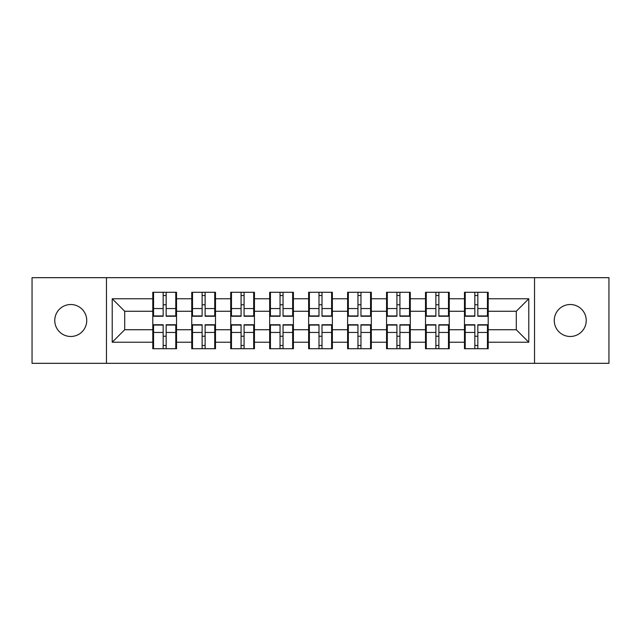 <?xml version="1.0" encoding="UTF-8"?>
<svg xmlns="http://www.w3.org/2000/svg" width="641" height="641" viewBox="0 0 641 641"><rect width="100%" height="100%" fill="white"/><g stroke="black" fill="none" stroke-linecap="round" stroke-linejoin="round"><path stroke-width="0.96" d="M570.242 336.485A15.985 15.985 0 0 1 554.257 320.5A15.985 15.985 0 0 1 570.242 304.515A15.985 15.985 0 0 1 586.227 320.5A15.985 15.985 0 0 1 570.242 336.485M70.758 336.485A15.985 15.985 0 0 1 54.773 320.5A15.985 15.985 0 0 1 70.758 304.515A15.985 15.985 0 0 1 86.743 320.5A15.985 15.985 0 0 1 70.758 336.485M534.53 363.327L608.95 363.327L608.95 277.673L534.53 277.673L534.53 363.327L106.47 363.327L106.47 277.673L32.05 277.673L32.05 363.327L106.47 363.327M488.202 336.357L487.448 336.357M465.222 336.357L464.477 336.357M464.477 304.643L465.222 304.643M487.448 304.643L488.202 304.643M488.202 301.398L487.448 301.398M465.222 301.398L464.477 301.398M464.477 339.602L465.222 339.602M487.448 339.602L488.202 339.602M449.245 336.357L448.492 336.357M426.265 336.357L425.512 336.357M425.512 304.643L426.265 304.643M448.492 304.643L449.245 304.643M449.245 301.398L448.492 301.398M426.265 301.398L425.512 301.398M425.512 339.602L426.265 339.602M448.492 339.602L449.245 339.602M410.28 336.357L409.535 336.357M387.308 336.357L386.555 336.357M386.555 304.643L387.308 304.643M409.535 304.643L410.28 304.643M410.28 301.398L409.535 301.398M387.308 301.398L386.555 301.398M386.555 339.602L387.308 339.602M409.535 339.602L410.28 339.602M371.323 336.357L370.57 336.357M348.343 336.357L347.598 336.357M347.598 304.643L348.343 304.643M370.57 304.643L371.323 304.643M371.323 301.398L370.57 301.398M348.343 301.398L347.598 301.398M347.598 339.602L348.343 339.602M370.57 339.602L371.323 339.602M332.367 336.357L331.613 336.357M309.387 336.357L308.633 336.357M308.633 304.643L309.387 304.643M331.613 304.643L332.367 304.643M332.367 301.398L331.613 301.398M309.387 301.398L308.633 301.398M308.633 339.602L309.387 339.602M331.613 339.602L332.367 339.602M293.402 336.357L292.657 336.357M270.43 336.357L269.677 336.357M269.677 304.643L270.43 304.643M292.657 304.643L293.402 304.643M293.402 301.398L292.657 301.398M270.43 301.398L269.677 301.398M269.677 339.602L270.43 339.602M292.657 339.602L293.402 339.602M254.445 336.357L253.692 336.357M231.465 336.357L230.72 336.357M230.72 304.643L231.465 304.643M253.692 304.643L254.445 304.643M254.445 301.398L253.692 301.398M231.465 301.398L230.72 301.398M230.72 339.602L231.465 339.602M253.692 339.602L254.445 339.602M215.488 336.357L214.735 336.357M192.508 336.357L191.755 336.357M191.755 304.643L192.508 304.643M214.735 304.643L215.488 304.643M215.488 301.398L214.735 301.398M192.508 301.398L191.755 301.398M191.755 339.602L192.508 339.602M214.735 339.602L215.488 339.602M534.53 277.673L106.47 277.673M516.293 329.738L516.293 311.262L488.202 311.262L488.202 329.738L516.293 329.738L528.785 342.23L528.785 298.77L488.202 298.77L488.202 292.28L464.477 292.28L464.477 311.262L449.245 311.262L449.245 329.738L464.477 329.738L464.477 311.262M528.785 342.23L488.202 342.23L488.202 348.72L464.477 348.72L464.477 342.23L449.245 342.23L449.245 348.72L425.512 348.72L425.512 342.23L410.28 342.23L410.28 348.72L386.555 348.72L386.555 342.23L371.323 342.23L371.323 348.72L347.598 348.72L347.598 342.23L332.367 342.23L332.367 348.72L308.633 348.72L308.633 342.23L293.402 342.23L293.402 348.72L269.677 348.72L269.677 342.23L254.445 342.23L254.445 348.72L230.72 348.72L230.72 342.23L215.488 342.23L215.488 348.72L191.755 348.72L191.755 342.23L176.523 342.23L176.523 348.72L152.798 348.72L152.798 342.23L112.215 342.23L112.215 298.77L152.798 298.77L152.798 311.262L124.707 311.262L124.707 329.738L152.798 329.738L152.798 311.262M464.477 298.77L449.245 298.77L449.245 292.28L425.512 292.28L425.512 298.77L410.28 298.77L410.28 292.28L386.555 292.28L386.555 298.77L371.323 298.77L371.323 292.28L347.598 292.28L347.598 298.77L332.367 298.77L332.367 292.28L308.633 292.28L308.633 298.77L293.402 298.77L293.402 292.28L269.677 292.28L269.677 298.77L254.445 298.77L254.445 292.28L230.72 292.28L230.72 298.77L215.488 298.77L215.488 292.28L191.755 292.28L191.755 298.77L176.523 298.77L176.523 292.28L152.798 292.28L152.798 298.77M464.477 329.738L464.477 342.23M449.245 329.738L449.245 342.23M449.245 298.77L449.245 311.262M410.28 329.738L425.512 329.738L425.512 311.262L410.28 311.262L410.28 342.23M425.512 329.738L425.512 342.23M425.512 298.77L425.512 311.262M410.28 298.77L410.28 311.262M371.323 329.738L386.555 329.738L386.555 311.262L371.323 311.262L371.323 342.23M386.555 329.738L386.555 342.23M386.555 298.77L386.555 311.262M371.323 298.77L371.323 311.262M332.367 329.738L347.598 329.738L347.598 311.262L332.367 311.262L332.367 342.23M347.598 329.738L347.598 342.23M347.598 298.77L347.598 311.262M332.367 298.77L332.367 311.262M293.402 329.738L308.633 329.738L308.633 311.262L293.402 311.262L293.402 342.23M308.633 329.738L308.633 342.23M308.633 298.77L308.633 311.262M293.402 298.77L293.402 311.262M254.445 329.738L269.677 329.738L269.677 311.262L254.445 311.262L254.445 342.23M269.677 329.738L269.677 342.23M269.677 298.77L269.677 311.262M254.445 298.77L254.445 311.262M215.488 329.738L230.72 329.738L230.72 311.262L215.488 311.262L215.488 342.23M230.72 329.738L230.72 342.23M230.72 298.77L230.72 311.262M215.488 298.77L215.488 311.262M176.523 329.738L191.755 329.738L191.755 311.262L176.523 311.262L176.523 342.23M191.755 329.738L191.755 342.23M191.755 298.77L191.755 311.262M176.523 298.77L176.523 311.262M176.523 336.357L175.778 336.357M153.552 336.357L152.798 336.357M152.798 304.643L153.552 304.643M175.778 304.643L176.523 304.643M176.523 301.398L175.778 301.398M153.552 301.398L152.798 301.398M152.798 339.602L153.552 339.602M175.778 339.602L176.523 339.602M152.798 329.738L152.798 342.23M124.707 329.738L112.215 342.23M112.215 298.77L124.707 311.262M488.202 329.738L488.202 342.23M488.202 298.77L488.202 311.262M528.785 298.77L516.293 311.262M175.778 292.28L175.778 316.253L166.163 316.253L166.163 292.28M163.167 292.28L163.167 316.253L153.552 316.253L153.552 292.28M163.167 295.525L166.163 295.525M166.163 304.763L163.167 304.763M153.552 348.72L153.552 324.747L163.167 324.747L163.167 348.72M166.163 348.72L166.163 324.747L175.778 324.747L175.778 348.72M166.163 345.475L163.167 345.475M163.167 336.237L166.163 336.237M214.735 292.28L214.735 316.253L205.12 316.253L205.12 292.28M202.123 292.28L202.123 316.253L192.508 316.253L192.508 292.28M202.123 295.525L205.12 295.525M205.12 304.763L202.123 304.763M253.692 292.28L253.692 316.253L244.077 316.253L244.077 292.28M241.08 292.28L241.08 316.253L231.465 316.253L231.465 292.28M241.08 295.525L244.077 295.525M244.077 304.763L241.08 304.763M292.657 292.28L292.657 316.253L283.042 316.253L283.042 292.28M280.045 292.28L280.045 316.253L270.43 316.253L270.43 292.28M280.045 295.525L283.042 295.525M283.042 304.763L280.045 304.763M331.613 292.28L331.613 316.253L321.998 316.253L321.998 292.28M319.002 292.28L319.002 316.253L309.387 316.253L309.387 292.28M319.002 295.525L321.998 295.525M321.998 304.763L319.002 304.763M370.57 292.28L370.57 316.253L360.955 316.253L360.955 292.28M357.958 292.28L357.958 316.253L348.343 316.253L348.343 292.28M357.958 295.525L360.955 295.525M360.955 304.763L357.958 304.763M192.508 348.72L192.508 324.747L202.123 324.747L202.123 348.72M205.12 348.72L205.12 324.747L214.735 324.747L214.735 348.72M205.12 345.475L202.123 345.475M202.123 336.237L205.12 336.237M231.465 348.72L231.465 324.747L241.08 324.747L241.08 348.72M244.077 348.72L244.077 324.747L253.692 324.747L253.692 348.72M244.077 345.475L241.08 345.475M241.08 336.237L244.077 336.237M270.43 348.72L270.43 324.747L280.045 324.747L280.045 348.72M283.042 348.72L283.042 324.747L292.657 324.747L292.657 348.72M283.042 345.475L280.045 345.475M280.045 336.237L283.042 336.237M309.387 348.72L309.387 324.747L319.002 324.747L319.002 348.72M321.998 348.72L321.998 324.747L331.613 324.747L331.613 348.72M321.998 345.475L319.002 345.475M319.002 336.237L321.998 336.237M348.343 348.72L348.343 324.747L357.958 324.747L357.958 348.72M360.955 348.72L360.955 324.747L370.57 324.747L370.57 348.72M360.955 345.475L357.958 345.475M357.958 336.237L360.955 336.237M409.535 292.28L409.535 316.253L399.92 316.253L399.92 292.28M396.923 292.28L396.923 316.253L387.308 316.253L387.308 292.28M396.923 295.525L399.92 295.525M399.92 304.763L396.923 304.763M387.308 348.72L387.308 324.747L396.923 324.747L396.923 348.72M399.92 348.72L399.92 324.747L409.535 324.747L409.535 348.72M399.92 345.475L396.923 345.475M396.923 336.237L399.92 336.237M448.492 292.28L448.492 316.253L438.877 316.253L438.877 292.28M435.88 292.28L435.88 316.253L426.265 316.253L426.265 292.28M435.88 295.525L438.877 295.525M438.877 304.763L435.88 304.763M426.265 348.72L426.265 324.747L435.88 324.747L435.88 348.72M438.877 348.72L438.877 324.747L448.492 324.747L448.492 348.72M438.877 345.475L435.88 345.475M435.88 336.237L438.877 336.237M487.448 292.28L487.448 316.253L477.833 316.253L477.833 292.28M474.837 292.28L474.837 316.253L465.222 316.253L465.222 292.28M474.837 295.525L477.833 295.525M477.833 304.763L474.837 304.763M465.222 348.72L465.222 324.747L474.837 324.747L474.837 348.72M477.833 348.72L477.833 324.747L487.448 324.747L487.448 348.72M477.833 345.475L474.837 345.475M474.837 336.237L477.833 336.237M163.167 308.553L153.552 308.553M163.167 315.933L153.552 315.933M175.778 308.553L166.163 308.553M175.778 315.933L166.163 315.933M166.163 332.447L175.778 332.447M166.163 325.067L175.778 325.067M153.552 332.447L163.167 332.447M153.552 325.067L163.167 325.067M202.123 308.553L192.508 308.553M202.123 315.933L192.508 315.933M214.735 308.553L205.12 308.553M214.735 315.933L205.12 315.933M241.08 308.553L231.465 308.553M241.08 315.933L231.465 315.933M253.692 308.553L244.077 308.553M253.692 315.933L244.077 315.933M280.045 308.553L270.43 308.553M280.045 315.933L270.43 315.933M292.657 308.553L283.042 308.553M292.657 315.933L283.042 315.933M319.002 308.553L309.387 308.553M319.002 315.933L309.387 315.933M331.613 308.553L321.998 308.553M331.613 315.933L321.998 315.933M357.958 308.553L348.343 308.553M357.958 315.933L348.343 315.933M370.57 308.553L360.955 308.553M370.57 315.933L360.955 315.933M205.12 332.447L214.735 332.447M205.12 325.067L214.735 325.067M192.508 332.447L202.123 332.447M192.508 325.067L202.123 325.067M244.077 332.447L253.692 332.447M244.077 325.067L253.692 325.067M231.465 332.447L241.08 332.447M231.465 325.067L241.08 325.067M283.042 332.447L292.657 332.447M283.042 325.067L292.657 325.067M270.43 332.447L280.045 332.447M270.43 325.067L280.045 325.067M321.998 332.447L331.613 332.447M321.998 325.067L331.613 325.067M309.387 332.447L319.002 332.447M309.387 325.067L319.002 325.067M360.955 332.447L370.57 332.447M360.955 325.067L370.57 325.067M348.343 332.447L357.958 332.447M348.343 325.067L357.958 325.067M396.923 308.553L387.308 308.553M396.923 315.933L387.308 315.933M409.535 308.553L399.92 308.553M409.535 315.933L399.92 315.933M399.92 332.447L409.535 332.447M399.92 325.067L409.535 325.067M387.308 332.447L396.923 332.447M387.308 325.067L396.923 325.067M435.88 308.553L426.265 308.553M435.88 315.933L426.265 315.933M448.492 308.553L438.877 308.553M448.492 315.933L438.877 315.933M438.877 332.447L448.492 332.447M438.877 325.067L448.492 325.067M426.265 332.447L435.88 332.447M426.265 325.067L435.88 325.067M474.837 308.553L465.222 308.553M474.837 315.933L465.222 315.933M487.448 308.553L477.833 308.553M487.448 315.933L477.833 315.933M477.833 332.447L487.448 332.447M477.833 325.067L487.448 325.067M465.222 332.447L474.837 332.447M465.222 325.067L474.837 325.067"/></g></svg>
